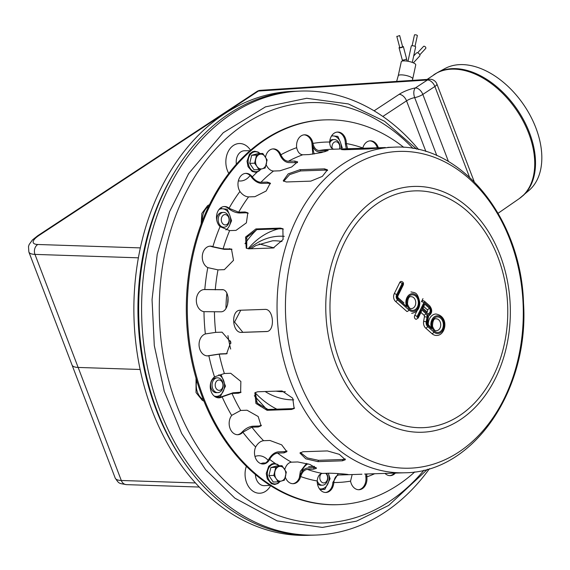 <?xml version="1.0" encoding="UTF-8"?>
<svg xmlns="http://www.w3.org/2000/svg" width="570" height="570" viewBox="0 0 570 570"><rect width="100%" height="100%" fill="white"/><g stroke="black" fill="none" stroke-linecap="round" stroke-linejoin="round"><path stroke-width="0.85" d="M398.245 75.739L401.273 61.752A7.403 1.91 12.2 0 1 408.911 61.453A7.403 1.91 12.2 0 1 415.744 64.887L412.723 78.867A7.403 1.91 -167.8 0 0 408.455 76.124A7.403 1.91 -167.8 0 0 400.382 74.891A7.403 1.91 -167.8 0 0 398.245 75.739L396.642 81.41M413.371 62.85L419.691 56.031A2.223 1.282 -137.2 0 0 419.306 53.986A2.223 1.282 -137.2 0 0 417.048 52.746A2.223 1.282 -137.2 0 0 416.428 53.01L413.692 55.967M417.618 52.811L423.553 46.405A1.482 0.855 42.8 0 1 423.959 46.227A1.482 0.855 42.8 0 1 425.469 47.054A1.482 0.855 42.8 0 1 425.726 48.421L419.791 54.827M402.57 46.526A2.223 0.406 165.2 0 1 403.361 46.633A2.223 0.406 165.2 0 1 402.099 47.353A2.223 0.406 165.2 0 1 399.72 47.88A2.223 0.406 165.2 0 1 399.064 47.766A2.223 0.406 165.2 0 1 399.705 47.282M397.24 36.395L399.67 35.561L397.24 36.395M396.805 36.316L399.784 47.581L400.218 47.652L402.648 46.818L399.67 35.561M412.295 62.422L415.651 46.918A2.223 0.57 -167.8 0 0 414.369 46.099A2.223 0.57 -167.8 0 0 411.946 45.728A2.223 0.57 -167.8 0 0 411.312 45.978L407.999 61.268M412.124 45.721L414.454 34.948A1.482 0.385 12.2 0 1 414.882 34.777A1.482 0.385 12.2 0 1 416.499 35.026A1.482 0.385 12.2 0 1 417.347 35.575L415.017 46.348M220.17 391.875A7.403 5.55 -91.9 0 1 212.076 384.722A7.403 5.55 -91.9 0 1 220.64 379.086A7.403 5.55 -91.9 0 1 220.17 391.875M220.875 389.83A5.18 3.89 -91.9 0 1 215.211 384.821A5.18 3.89 -91.9 0 1 221.203 380.881A5.18 3.89 -91.9 0 1 220.875 389.83M326.574 473.285A7.403 5.55 -91.9 0 1 327.786 478.316A7.403 5.55 -91.9 0 1 323.304 485.099A7.403 5.55 -91.9 0 1 317.198 480.788M325.648 473.314A5.18 3.89 -91.9 0 1 327.593 478.109A5.18 3.89 -91.9 0 1 321.936 482.32A5.18 3.89 -91.9 0 1 321.281 473.642M329.681 142.984A7.403 5.55 -91.9 0 1 336.613 140.22A7.403 5.55 -91.9 0 1 339.798 149.012M332.246 148.627A5.18 3.89 -91.9 0 1 332.011 146.561A5.18 3.89 -91.9 0 1 336.756 141.887A5.18 3.89 -91.9 0 1 339.478 149.026M220.711 225.955A7.403 5.55 -91.9 0 1 221.181 213.159A7.403 5.55 -91.9 0 1 229.268 220.319A7.403 5.55 -91.9 0 1 220.711 225.955M223.084 224.06A5.18 3.89 -91.9 0 1 223.412 215.104A5.18 3.89 -91.9 0 1 229.076 220.12A5.18 3.89 -91.9 0 1 223.084 224.06M293.728 399.862A86.255 64.702 -91.9 0 1 265.143 391.526M248.107 248.805A86.255 64.702 -91.9 0 1 278.595 228.862M310.486 535.223A222.122 166.618 -91.9 0 1 134.036 318.986A222.122 166.618 -91.9 0 1 295.403 91.278M274.056 247.9L259.172 243.903L274.056 247.9M433.628 74.912A75.226 48.122 -124.7 0 1 528.718 133.352A75.226 48.122 -124.7 0 1 519.256 198.617L529.288 190.173A74.186 47.46 -124.7 0 0 535.893 127.929A74.186 47.46 -124.7 0 0 445.07 68.493L437.468 72.561L427.115 79.415M418.629 149.582A222.122 166.618 88.1 0 0 300.725 91.072A222.122 166.618 88.1 0 0 232.09 113.58A222.122 166.618 88.1 0 0 147.181 365.89A222.122 166.618 88.1 0 0 315.816 535.059A222.122 166.618 88.1 0 0 429.474 468.683M300.725 91.072L297.789 91.171A222.122 166.618 88.1 0 0 229.154 113.679A222.122 166.618 88.1 0 0 144.246 365.99A222.122 166.618 88.1 0 0 312.873 535.159L315.816 535.059M314.455 466.403L308.634 466.602M319.421 488.775A11.108 8.329 88.1 0 0 320.361 488.932L324.864 489.381L320.005 489.545M324.864 489.381L330.08 478.743L328.448 473.684M320.361 488.932A11.108 8.329 88.1 0 0 327.779 484.051A11.108 8.329 88.1 0 0 328.277 473.228M317.405 483.652A7.403 5.55 88.1 0 0 321.758 485.163M341.195 148.962A11.108 8.329 88.1 0 0 340.376 142.144L337.868 136.394L333.365 135.938A11.108 8.329 88.1 0 0 331.476 136.052M342.264 147.908L340.376 142.144A11.108 8.329 88.1 0 0 333.365 135.938M333.443 139.657A7.403 5.55 88.1 0 0 329.802 140.84M225.912 229.931A11.108 8.329 88.1 0 0 229.261 226.062A11.108 8.329 88.1 0 0 229.667 214.983L227.166 209.233L222.663 208.784A11.108 8.329 88.1 0 0 218.951 209.582M229.261 226.062L231.562 220.754L229.667 214.983A11.108 8.329 88.1 0 0 222.663 208.784M222.742 212.503A7.403 5.55 88.1 0 0 216.7 219.963M220.006 226.568A7.403 5.55 88.1 0 0 223.233 227.173M214.106 395.979A11.108 8.329 88.1 0 0 215.752 396.357L220.255 396.805L215.496 396.969M220.255 396.805L225.471 386.168L221.067 374.654M215.752 396.357A11.108 8.329 88.1 0 0 223.162 391.476A11.108 8.329 88.1 0 0 223.575 380.404A11.108 8.329 88.1 0 0 218.794 374.818M216.643 377.917A7.403 5.55 88.1 0 0 210.608 385.47A7.403 5.55 88.1 0 0 217.142 392.588M199.322 487.051L126.447 484.628A7.403 5.957 -88.1 0 1 121.303 480.482L78.14 367.436L140.156 369.495L78.14 367.436A29.619 8.151 159.1 0 1 72.027 364.992A29.619 8.151 -20.9 0 0 78.14 367.436L34.969 254.391A7.403 5.957 -88.1 0 1 37.819 244.487A22.216 6.113 159.1 0 1 39.309 235.232L258.438 91.043A7.403 4.453 -123.3 0 0 256.906 91.506L37.777 235.695L32.44 239.934L29.156 244.537L28.5 246.511L28.856 251.947A29.619 8.151 -20.9 0 0 34.969 254.391L138.368 257.825M260.497 90.302L260.497 90.302A7.403 5.315 86.3 0 0 258.438 91.043L427.443 79.999A7.403 5.315 -93.7 0 1 429.502 79.258L260.497 90.302A7.403 7.403 0 0 0 256.906 91.506M469.488 177.106L434.874 86.483A7.403 4.453 -123.3 0 0 427.443 79.999L415.395 87.93A7.403 4.453 56.7 0 1 422.826 94.413L434.874 86.483A7.403 2.038 -20.9 0 0 436.898 84.004A7.403 7.403 0 0 0 429.502 79.258M399.114 94.364A7.403 4.453 56.7 0 1 406.545 100.847A7.403 2.038 159.1 0 1 414.689 97.627A7.403 3.962 -100.4 0 1 415.395 87.93A14.806 4.075 -20.9 0 0 399.114 94.364L374.098 110.822M436.82 155.596L414.689 97.627A7.403 2.038 -20.9 0 0 422.826 94.413L448.447 161.517M302.919 451.753L327.394 450.92L339.335 454.34L345.334 459.741L342.463 460.809L317.989 461.643L305.834 458.836L299.955 453.079L302.919 451.753M300.376 452.487L307.266 457.924L318.466 460.311L342.933 459.484L345.299 458.985M240.362 310.23L264.829 309.396C273.949 308.42 275.395 331.947 266.19 331.562L241.723 332.395C231.99 333.421 230.537 309.895 240.362 310.23L240.12 310.244M240.747 310.215L234.569 322.036L242.834 332.303L266.91 331.483M327.593 170.537L325.128 170.102L300.661 170.936L289.61 174.62L283.682 181.338M300.027 169.696L324.494 168.863L327.465 169.824L322.321 176.401L310.785 181.139L286.318 181.972L283.233 180.79L288.199 173.871L300.027 169.696L300.661 170.936M385.384 147.544L368.769 148.927L344.301 149.753L341.516 149.582L350.863 148.635L384.992 147.559M283.333 229.112L281.373 228.769L256.906 229.603L246.803 237.284L246.732 248.435M255.902 228.941L280.369 228.107L282.863 228.741L283.076 239.55L273.244 247.993L248.777 248.826L246.204 248.142L245.563 237.056L255.902 228.941L256.906 229.603M257.569 391.782L282.036 390.956L292.716 398.181L294.149 408.519L291.526 409.459L267.059 410.293L255.937 403.46L254.861 392.801L257.569 391.782M255.353 392.431L257.156 403.061L267.978 409.467L292.446 408.64L294.569 408.063M364.65 474.055L404.821 472.772A162.892 122.187 -91.9 0 1 333.058 445.077A162.892 122.187 -91.9 0 1 281.274 264.43A162.892 122.187 -91.9 0 1 393.756 147.181C460.717 143.084 521.18 217.918 523.517 303.076C529.295 389.987 473.449 472.387 404.821 472.772M284.793 469.538A11.108 8.329 -91.9 0 1 284.829 469.359L284.922 468.996C286.311 464.906 288.484 462.633 291.42 462.17L297.782 461.957L309.888 464.429L316.478 468.326L313.657 469.167L307.294 469.381C304.352 469.837 302.185 472.117 300.789 476.207L300.689 476.563A11.108 8.329 -91.9 0 1 293.222 483.702A11.108 8.329 -91.9 0 1 285.306 477.14M292.738 483.702A11.108 8.329 88.1 0 0 299.713 476.598L299.813 476.242C301.466 471.29 304.074 468.54 307.636 467.977L316.058 467.486M366.774 473.984L366.838 476.876A11.108 8.329 -91.9 0 1 359.014 489.73A11.108 8.329 -91.9 0 1 350.55 481.13L352.167 474.561M358.523 489.73A11.108 8.329 88.1 0 0 365.855 476.905L365.726 474.019M362.741 148.335L362.826 147.979A11.108 8.329 -91.9 0 1 370.293 140.84A11.108 8.329 -91.9 0 1 378.338 147.787M377.354 147.815A11.108 8.329 88.1 0 0 369.802 140.876M313.037 143.775C314.127 147.993 316.122 150.245 319.043 150.523L328.192 150.501L321.245 152.618L309.111 154.563L302.748 154.784C299.834 154.506 297.832 152.254 296.742 148.036L296.685 147.666A11.108 8.329 -91.9 0 1 304.508 134.805A11.108 8.329 -91.9 0 1 312.966 143.405L313.037 143.775L311.99 143.44A11.108 8.329 88.1 0 0 304.017 134.841M324.601 151.798L319.278 151.976C315.752 151.634 313.343 148.912 312.054 143.811M252.482 177.163C255.061 180.398 257.868 182.115 260.918 182.307L267.28 182.087L270.273 183.12L266.154 191L254.925 196.671L248.57 196.892C245.52 196.7 242.706 194.983 240.127 191.748L239.934 191.456A11.108 8.329 -91.9 0 1 238.659 179.814A11.108 8.329 -91.9 0 1 245.919 173.358A11.108 8.329 -91.9 0 1 252.282 176.878L251.299 176.914A11.108 8.329 88.1 0 0 245.435 173.394M270.536 183.747L268.028 183.205L261.666 183.426C257.982 183.184 254.59 181.11 251.498 177.192M213.166 246.746L223.091 248.869L231.47 249.033L233.522 260.326L224.352 269.653L217.989 269.874L207.793 267.622A11.108 8.329 -91.9 0 1 202.371 255.374A11.108 8.329 -91.9 0 1 210.237 246.147A11.108 8.329 -91.9 0 1 212.888 246.632L211.912 246.667A11.108 8.329 88.1 0 0 209.746 246.183M231.983 249.311L224.145 249.346L212.19 246.782M205.635 333.892L215.688 332.374L222.051 332.16L230.729 342.093L226.611 353.799L219.208 354.17L208.869 355.751A11.108 8.329 -91.9 0 1 207.765 355.887A11.108 8.329 -91.9 0 1 199.144 346.19A11.108 8.329 -91.9 0 1 205.35 333.97L205.635 333.892M207.273 355.887A11.108 8.329 88.1 0 0 207.893 355.787L220.298 353.885L227.145 353.628M231.897 415.238L240.697 410.45L247.059 410.236L258.167 416.506L261.081 425.84L258.26 426.98L251.897 427.194L242.87 432.231A11.108 8.329 -91.9 0 1 237.868 434.711A11.108 8.329 -91.9 0 1 229.838 427.814A11.108 8.329 -91.9 0 1 231.684 415.494L231.897 415.238M237.377 434.711A11.108 8.329 88.1 0 0 241.894 432.26L242.115 432.017C245.478 428.576 249.012 426.645 252.724 426.218L259.079 426.004L261.438 425.305M214.776 376.763L224.366 373.507L230.729 373.286L240.868 381.458L240.611 392.559L238.345 393.236L231.983 393.45L222.136 396.87A11.108 8.329 -91.9 0 1 218.958 397.839A11.108 8.329 -91.9 0 1 210.565 389.559A11.108 8.329 -91.9 0 1 214.519 376.934L214.776 376.763M218.467 397.839A11.108 8.329 88.1 0 0 221.16 396.905L232.973 392.801L241.082 392.196M222.77 289.745L221.616 289.645C230.8 288.612 229.931 312.132 220.797 311.804L203.982 311.669A11.108 8.329 -91.9 0 1 196.337 300.19A11.108 8.329 -91.9 0 1 204.295 289.524A11.108 8.329 -91.9 0 1 204.794 289.524L222.215 289.667M222.728 289.745L203.818 289.56A11.108 8.329 88.1 0 0 203.804 289.56M229.332 208.413L238.666 212.183L245.022 211.962L247.822 212.817L246.383 222.856L235.994 230.387L229.632 230.608L220.063 226.625A11.108 8.329 -91.9 0 1 216.807 214.341A11.108 8.329 -91.9 0 1 224.438 206.525A11.108 8.329 -91.9 0 1 229.083 208.214L228.107 208.242A11.108 8.329 88.1 0 0 223.946 206.561M248.242 213.28L245.962 212.795L239.599 213.009C235.852 212.867 232.104 211.342 228.356 208.449M265.506 157.192A11.108 8.329 -91.9 0 1 273.23 148.891A11.108 8.329 -91.9 0 1 280.889 154.776L281.031 155.111C282.912 158.973 285.349 161.025 288.334 161.274L294.69 161.061L297.604 161.837L291.655 167.003L279.87 170.815L273.507 171.029C270.522 170.779 268.085 168.727 266.204 164.873L266.069 164.53M297.49 162.642L288.84 162.607C285.228 162.3 282.3 159.814 280.048 155.147L279.913 154.812A11.108 8.329 88.1 0 0 272.745 148.927M334.298 149.255C331.455 148.97 329.916 146.682 329.674 142.393L329.681 142.023A11.108 8.329 -91.9 0 1 337.611 132.062A11.108 8.329 -91.9 0 1 346.325 143.547L347.579 148.749M346.289 148.791L345.342 143.576A11.108 8.329 88.1 0 0 337.119 132.097M395.373 473.072A11.108 8.329 -91.9 0 1 390.286 475.644A11.108 8.329 -91.9 0 1 384.971 473.364M389.795 475.644A11.108 8.329 88.1 0 0 394.404 473.093M317.212 480.617C317.775 476.299 319.485 473.905 322.356 473.428L328.719 473.207C337.661 473.25 355.338 474.874 345.37 474.739L339.007 474.953C336.136 475.43 334.419 477.831 333.863 482.142L333.835 482.519A11.108 8.329 -91.9 0 1 325.905 492.48A11.108 8.329 -91.9 0 1 317.198 480.995L317.212 480.617M325.413 492.48A11.108 8.329 88.1 0 0 332.859 482.555L338.252 473.584M348.135 474.546L345.37 474.739L345.384 474.197M255.823 446.702C257.975 443.111 260.561 441.109 263.568 440.695L269.931 440.475L281.666 444.842L286.86 451.675L283.945 452.872L277.583 453.093C274.569 453.506 271.99 455.508 269.831 459.099L269.667 459.406A11.108 8.329 -91.9 0 1 263.197 464.001A11.108 8.329 -91.9 0 1 255.666 458.408A11.108 8.329 -91.9 0 1 255.666 447.015L255.823 446.702M262.706 463.994A11.108 8.329 88.1 0 0 268.691 459.441L268.855 459.135C271.434 454.789 274.548 452.366 278.189 451.86L284.544 451.647L287.002 450.984M414.803 471.903A192.503 144.402 -91.9 0 1 338.295 504.664A192.503 144.402 -91.9 0 1 187.445 317.177A192.503 144.402 -91.9 0 1 325.221 119.878A192.503 144.402 -91.9 0 1 403.781 147.366M338.295 504.664L337.319 504.699A192.503 144.402 -91.9 0 1 186.461 317.205A192.503 144.402 -91.9 0 1 324.245 119.907L325.221 119.878M440.033 328.042A5.921 4.446 -91.9 0 1 436.499 330.657C435.323 331.312 433.991 329.859 432.488 326.304C432.68 320.817 433.884 318.317 436.093 318.815A5.921 4.446 -91.9 0 1 440.147 321.886A5.921 4.446 -91.9 0 1 440.033 328.042M415.046 305.933A5.921 4.446 -91.9 0 1 411.511 308.541C410.343 309.204 409.003 307.75 407.507 304.195C407.7 298.709 408.897 296.208 411.105 296.706A5.921 4.446 -91.9 0 1 415.167 299.777A5.921 4.446 -91.9 0 1 415.046 305.933M423.795 306.632L427.258 309.695A1.112 0.834 -91.9 0 1 426.873 311.726L422.983 308.285L421.928 308.691L426.83 313.03A1.853 0.997 -48.5 0 0 426.83 311.69M427.258 309.695A1.853 0.997 -48.5 0 0 429.239 308.121L424.337 303.781L424.158 305.883L422.969 308.27M427.614 314.597A4.446 3.334 -91.9 0 1 427.814 317.383L427.016 322.036A3.334 2.501 88.1 0 0 428.099 325.605L431.647 328.74A8.885 6.662 -91.9 0 1 436.606 315.873A8.885 6.662 -91.9 0 1 444.03 326.781A8.885 6.662 -91.9 0 1 433.905 332.061L427.65 326.524A4.446 3.334 -91.9 0 1 426.203 321.772L427.001 317.112A3.334 2.501 88.1 0 0 425.918 313.55L421.472 309.617L421.301 311.719L418.223 317.996A1.853 0.713 -153.9 0 0 417.789 317.134A0.556 0.413 -91.9 0 1 417.083 316.514L423.859 302.698A0.556 0.413 -91.9 0 1 424.436 302.549L429.687 307.202A4.075 3.057 -91.9 0 1 430.899 312.068A4.075 3.057 -91.9 0 1 427.614 314.597L428.063 316.329M420.938 312.467L423.945 315.125A1.482 1.112 -91.9 0 1 424.422 316.713L423.624 321.366A6.291 4.724 88.1 0 0 425.676 328.099L431.932 333.642A10.737 8.051 88.1 0 0 436.663 335.466C445.833 335.58 449.545 316.428 435.929 314.006A10.737 8.051 88.1 0 0 428.241 324.38M417.083 310.657L414.696 315.524A2.408 1.803 88.1 0 0 414.647 318.024A2.408 1.803 88.1 0 0 416.292 319.271L418.223 317.996M422.976 298.63L421.465 301.708A2.408 1.803 88.1 0 1 422.904 300.647L424.436 301.202L429.695 305.855C432.758 310.009 432.288 313.493 428.284 316.293M423.966 301.053A2.408 1.803 88.1 0 0 422.904 300.647M428.512 315.944L427.621 322.392L427.016 322.036M431.647 328.74L428.106 324.259L427.621 322.392M402.84 284.102A1.853 0.713 26.1 0 1 403.282 284.957C403.874 282.998 403.175 281.815 401.187 281.43A2.408 1.803 88.1 0 0 399.748 282.492L394.255 293.7A5.55 4.168 88.1 0 0 395.502 301.402L406.944 311.526A1.853 0.997 -48.5 0 0 408.918 309.952L397.475 299.827A3.705 2.779 -91.9 0 1 396.649 294.69L402.142 283.482A0.556 0.413 -91.9 0 1 402.84 284.102L397.347 295.31A2.594 1.945 88.1 0 0 397.931 298.908L406.659 306.632A8.885 6.662 -91.9 0 1 411.618 293.764A8.885 6.662 -91.9 0 1 419.043 304.672A8.885 6.662 -91.9 0 1 408.918 309.952M276.151 478.636A7.403 5.55 -91.9 0 1 274.975 471.369A7.403 5.55 -91.9 0 1 279.093 466.509A7.403 5.55 -91.9 0 1 284.38 468.911A7.403 5.55 -91.9 0 1 285.556 476.178A7.403 5.55 -91.9 0 1 281.438 481.037A7.403 5.55 -91.9 0 1 276.151 478.636L278.103 481.864L273.23 482.028L268.919 475.587L270.885 467.5L275.752 467.336L273.792 475.416L276.151 478.636M278.103 481.864L284.373 480.225L286.332 472.138L282.022 465.697L277.155 465.861L270.885 467.5M282.022 465.697L275.752 467.336M268.919 475.587L273.792 475.416M256.935 166.404A7.403 5.55 -91.9 0 1 255.759 159.144A7.403 5.55 -91.9 0 1 259.877 154.278A7.403 5.55 -91.9 0 1 265.164 156.679A7.403 5.55 -91.9 0 1 266.34 163.946A7.403 5.55 -91.9 0 1 262.221 168.805A7.403 5.55 -91.9 0 1 256.935 166.404L258.887 169.632L254.013 169.803L249.71 163.355L251.669 155.268L256.536 155.104L254.576 163.191L256.935 166.404M258.887 169.632L265.157 167.993L267.116 159.913L262.813 153.465L257.939 153.629L251.669 155.268M262.813 153.465L256.536 155.104M249.71 163.355L254.576 163.191M407.044 61.111L406.581 58.817A2.223 0.406 165.2 0 1 405.32 59.544A2.223 0.406 165.2 0 1 402.94 60.071A2.223 0.406 165.2 0 1 402.285 59.95L402.527 61.011M276.856 409.167A102.472 76.864 -91.9 0 1 255.132 392.737M244.972 243.732A102.472 76.864 -91.9 0 1 256.849 229.603M183.896 462.056A219.236 164.452 -91.9 0 1 174.071 172.867M285.363 391.668A77.784 58.347 -91.9 0 1 276.087 391.155M249.161 248.812A77.784 58.347 -91.9 0 1 284.295 236.329M250.871 248.748L255.951 245.492L272.581 240.789A73.452 55.098 -91.9 0 1 281.965 241.537M522.804 195.852A75.169 48.087 -124.7 0 0 529.494 132.789A75.169 48.087 -124.7 0 0 437.468 72.561M270.087 485.319L264.487 485.661A11.343 8.514 -91.9 0 1 255.424 474.482M246.375 466.239A18.746 14.065 88.1 0 0 249.368 487.735A18.746 14.065 88.1 0 0 265.556 491.333A18.746 14.065 88.1 0 0 270.6 485.647M268.149 460.353A18.746 14.065 88.1 0 0 254.982 456.47M260.896 463.652A11.343 8.514 -91.9 0 1 263.718 462.982L265.549 462.968M238.367 180.847A18.746 14.065 88.1 0 0 246.34 179.101A18.746 14.065 88.1 0 0 250.073 175.496M250.508 150.209A18.746 14.065 88.1 0 0 230.993 147.53A18.746 14.065 88.1 0 0 228.755 173.387M245.67 173.408L245.271 173.43A11.343 8.514 -91.9 0 1 245.093 173.437M236.379 164.16A11.343 8.514 -91.9 0 1 244.502 150.758L249.917 150.715M260.64 406.574A121.424 91.086 -91.9 0 1 255.852 401.052M230.672 349.047A121.424 91.086 -91.9 0 1 227.943 335.63M225.969 308.363A121.424 91.086 -91.9 0 1 226.86 293.279M424.002 470.165A210.273 157.733 -91.9 0 1 389.196 501.621A210.273 157.733 -91.9 0 1 188.834 431.861A210.273 157.733 -91.9 0 1 207.288 158.902A210.273 157.733 -91.9 0 1 413.072 148.478M307.978 463.795A15.411 11.557 88.1 0 0 301.665 472.145M313.03 146.889A15.411 11.557 88.1 0 0 314.284 153.993M221.438 208.677A15.411 11.557 88.1 0 0 220.69 207.865M208.67 206.262A15.411 11.557 88.1 0 0 202.35 220.811M196.771 380.639A15.411 11.557 88.1 0 0 197.512 392.331A15.411 11.557 88.1 0 0 203.383 399.684M195.51 482.947L121.303 480.482A29.619 8.151 159.1 0 1 115.19 478.03C119.216 483.994 118.532 483.203 126.447 484.628M140.327 247.893L37.819 244.487M39.309 235.232A7.403 4.453 -123.3 0 0 37.777 235.695M382.826 116.458L406.545 100.847L425.904 151.535M318.466 460.311L317.989 461.643M342.933 459.484L342.463 460.809M242.834 332.303L241.723 332.395M325.128 170.102L324.494 168.863M360.967 149.19L360.917 148.378M281.373 228.769L280.369 228.107M267.978 409.467L267.059 410.293M292.446 408.64L291.526 409.459M299.813 476.242L300.789 476.207M313.999 467.763L313.657 469.167M365.805 476.534L366.788 476.499M325.598 151.527L325.399 150.302M268.028 183.205L267.28 182.087M230.508 249.133L229.446 248.648M208.178 355.716L209.154 355.687M226.661 353.671L225.57 353.956M242.115 432.017L243.091 431.982M259.079 426.004L258.26 426.98M221.417 396.749L222.4 396.713M239.336 392.588L238.345 393.236M205.086 289.546L204.103 289.581M245.962 212.795L245.022 211.962M281.031 155.111L280.048 155.147M295.203 162.393L294.69 161.061M346.318 143.925L345.342 143.953M332.88 482.177L333.863 482.142M268.855 459.135L269.831 459.099M284.544 451.647L283.945 452.872M275.445 463.588A170.295 127.737 -91.9 0 1 269.667 459.406M255.666 447.015A170.295 127.737 -91.9 0 1 242.87 432.231M231.684 415.494A170.295 127.737 -91.9 0 1 222.136 396.87M214.519 376.934A170.295 127.737 -91.9 0 1 208.869 355.751M205.35 333.97A170.295 127.737 -91.9 0 1 203.982 311.669M204.794 289.524A170.295 127.737 -91.9 0 1 207.793 267.622M212.888 246.632A170.295 127.737 -91.9 0 1 220.063 226.625M229.083 208.214A170.295 127.737 -91.9 0 1 239.934 191.456M252.282 176.878A170.295 127.737 -91.9 0 1 257.376 171.898M280.889 154.776A170.295 127.737 -91.9 0 1 296.685 147.666M312.966 143.405A170.295 127.737 -91.9 0 1 329.681 142.023M346.325 143.547A170.295 127.737 -91.9 0 1 362.826 147.979M374.725 473.713A170.295 127.737 -91.9 0 1 366.838 476.876M350.55 481.13A170.295 127.737 -91.9 0 1 333.835 482.519M317.198 480.995A170.295 127.737 -91.9 0 1 300.689 476.563M291.42 462.17A162.892 122.187 -91.9 0 1 277.583 453.093M361.929 474.226L342.185 474.903A162.892 122.187 -91.9 0 1 339.007 474.953M319.043 150.523A162.892 122.187 -91.9 0 1 331.12 149.304L350.863 148.635M260.918 182.307A162.892 122.187 -91.9 0 1 273.507 171.029M223.091 248.869A162.892 122.187 -91.9 0 1 229.632 230.608M215.688 332.374A162.892 122.187 -91.9 0 1 214.434 312.018M240.697 410.45A162.892 122.187 -91.9 0 1 231.983 393.45M263.568 440.695A162.892 122.187 -91.9 0 1 251.897 427.194M224.366 373.507A162.892 122.187 -91.9 0 1 219.208 354.17M215.253 289.866A162.892 122.187 -91.9 0 1 217.989 269.874M238.666 212.183A162.892 122.187 -91.9 0 1 248.57 196.892M288.334 161.274A162.892 122.187 -91.9 0 1 302.748 154.784M368.049 411.333A122.978 92.247 -91.9 0 1 340.482 240.697A122.978 92.247 -91.9 0 1 468.055 207.338A122.978 92.247 -91.9 0 1 495.622 377.981A122.978 92.247 -91.9 0 1 368.049 411.333M370.7 407.564A118.467 88.863 -91.9 0 1 378.238 202.913A118.467 88.863 -91.9 0 1 507.663 317.447A118.467 88.863 -91.9 0 1 370.7 407.564M339.927 441.251A158.481 118.881 -91.9 0 1 304.401 221.338A158.481 118.881 -91.9 0 1 468.804 178.353A158.481 118.881 -91.9 0 1 504.329 398.266A158.481 118.881 -91.9 0 1 339.927 441.251M322.356 473.428A162.892 122.187 -91.9 0 1 307.294 469.381M424.337 303.781L421.928 308.691M426.83 313.03A2.964 2.223 88.1 0 0 429.901 312.232A2.964 2.223 88.1 0 0 429.239 308.121M421.472 309.617L417.789 317.134M442.42 329.033A7.773 5.828 88.1 0 0 437.803 316.941A7.773 5.828 88.1 0 0 432.331 328.106A7.773 5.828 88.1 0 0 442.42 329.033M423.945 315.125A1.853 0.997 -48.5 0 0 425.918 313.55M417.083 316.514A1.853 0.713 -153.9 0 0 414.696 315.524M423.859 302.698A1.853 0.713 -153.9 0 0 421.465 301.708M424.436 302.549A1.853 0.997 -48.5 0 0 424.436 301.202M424.422 316.713L427.001 317.112M429.687 307.202A1.853 0.997 -48.5 0 0 429.695 305.855M423.624 321.366L426.203 321.772M425.676 328.099A1.853 0.997 -48.5 0 0 427.65 326.524M427.814 317.383L428.419 317.739M431.932 333.642A1.853 0.997 -48.5 0 0 433.905 332.061M428.099 325.605A1.853 0.997 -48.5 0 0 428.106 324.259M417.44 306.924A7.773 5.828 88.1 0 0 412.815 294.825A7.773 5.828 88.1 0 0 407.343 305.997A7.773 5.828 88.1 0 0 417.44 306.924M399.748 282.492A1.853 0.713 26.1 0 1 402.142 283.482M394.255 293.7A1.853 0.713 26.1 0 1 396.649 294.69M397.347 295.31A1.853 0.713 26.1 0 1 397.789 296.165L403.282 284.957M395.502 301.402A1.853 0.997 -48.5 0 0 397.475 299.827M397.931 298.908A1.853 0.997 -48.5 0 0 397.931 297.561L397.789 296.165M279.927 481.422A9.975 7.481 -91.9 0 1 269.752 481.13A9.975 7.481 -91.9 0 1 268.983 467.607A9.975 7.481 -91.9 0 1 279.036 465.797M260.711 169.19A9.975 7.481 -91.9 0 1 250.543 168.905A9.975 7.481 -91.9 0 1 249.767 155.375A9.975 7.481 -91.9 0 1 259.82 153.565M412.374 80.377L412.723 78.867M399.064 47.766L402.285 59.95M403.361 46.633L406.581 58.817M519.256 198.617L498.109 213.251M266.76 409.403L254.32 395.744M230.928 343.275L230.444 340.91M227.565 304.8L228.043 296.97M246.29 238.296L248.513 234.733M427.621 469.224L388.697 505.433L356.528 521.137L322.378 527.428L277.12 520.902L234.876 498.159L205.592 469.673L181.695 433.514L164.324 391.462L154.299 345.562L152.048 299.599L157.227 254.248L169.618 211.577L188.663 173.537L223.226 132.732L265.499 106.861L306.689 98.282L348.37 103.932L384.558 121.267L416.748 149.169M320.354 489.951L320.689 489.523M306.553 463.367L300.376 471.376L299.328 477.788M332.474 135.859L331.996 135.282M311.904 143.027L312.795 154.214M221.773 208.706L220.918 207.708M209.425 204.708L207.651 205.599L201.858 213.38L201.189 223.846M196.023 378.095L196.037 392.58L202.35 400.382L203.96 401.123M28.856 251.947L115.19 478.03M436.898 84.004L474.176 181.616M393.756 147.181L387.714 147.388M397.931 297.561L403.973 302.905M411.675 313.35C417.005 312.289 419.72 308.698 419.826 302.592C417.418 291.548 415.095 292.973 410.942 291.897M280.219 481.351L277.939 483.481L274.683 484.479L271.384 483.695L267.266 478.921L266.254 473.406L268.727 466.26L271.833 463.923L273.971 463.467L277.419 464.315L279.314 465.79M261.01 169.119L258.723 171.249L255.467 172.254L252.168 171.463L248.05 166.689L247.038 161.175L249.518 154.028L252.617 151.691L254.754 151.235L258.203 152.09L260.098 153.558"/></g></svg>
